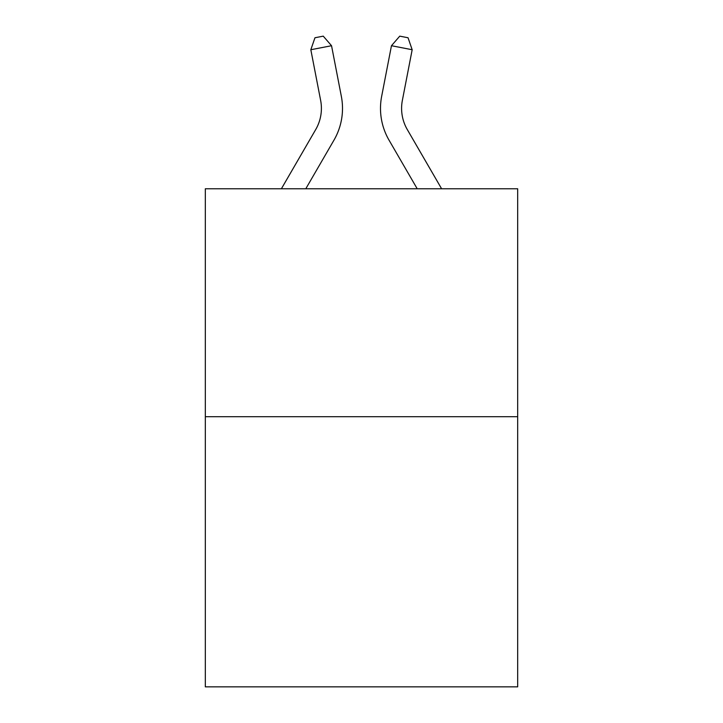 <?xml version="1.0" encoding="UTF-8"?>
<svg xmlns="http://www.w3.org/2000/svg" width="723" height="723" viewBox="0 0 723 723"><rect width="100%" height="100%" fill="white"/><g stroke="black" fill="none" stroke-linecap="round" stroke-linejoin="round"><path stroke-width="1.08" d="M517.677 416.701L517.677 188.766L205.323 188.766L205.323 686.85L517.677 686.85L517.677 416.701L205.323 416.701M281.392 188.766L315.707 129.562A42.214 42.214 0 0 0 320.632 100.37L310.827 49.733L331.541 45.721L341.346 96.358A63.317 63.317 0 0 1 333.972 140.145L305.793 188.766M441.608 188.766L407.293 129.562A42.214 42.214 0 0 1 402.368 100.37L412.173 49.733L391.459 45.721L381.654 96.358A63.317 63.317 0 0 0 389.028 140.145L417.207 188.766M391.459 45.721L381.654 96.358L391.459 45.721L381.654 96.358L391.459 45.721L381.654 96.358L391.459 45.721L381.654 96.358L391.459 45.721L381.654 96.358L391.459 45.721L381.654 96.358L391.459 45.721L381.654 96.358L391.459 45.721L381.654 96.358L391.459 45.721L381.654 96.358L391.459 45.721L381.654 96.358L391.459 45.721L381.654 96.358L391.459 45.721L381.654 96.358L391.459 45.721L381.654 96.358L391.459 45.721L381.654 96.358L391.459 45.721L381.654 96.358L391.459 45.721L381.654 96.358L391.459 45.721L381.654 96.358L391.459 45.721L381.654 96.358L391.459 45.721L381.654 96.358L391.459 45.721L399.756 36.15L408.043 37.759L412.173 49.733M315.707 129.562A42.214 42.214 0 0 0 320.632 100.37A42.214 42.214 0 0 1 315.707 129.562A42.214 42.214 0 0 0 320.632 100.37A42.214 42.214 0 0 1 315.707 129.562A42.214 42.214 0 0 0 320.632 100.37A42.214 42.214 0 0 1 315.707 129.562A42.214 42.214 0 0 0 320.632 100.37A42.214 42.214 0 0 1 315.707 129.562A42.214 42.214 0 0 0 320.632 100.37A42.214 42.214 0 0 1 315.707 129.562A42.214 42.214 0 0 0 320.632 100.37A42.214 42.214 0 0 1 315.707 129.562A42.214 42.214 0 0 0 320.632 100.37A42.214 42.214 0 0 1 315.707 129.562A42.214 42.214 0 0 0 320.632 100.37A42.214 42.214 0 0 1 315.707 129.562A42.214 42.214 0 0 0 320.632 100.37M407.293 129.562A42.214 42.214 0 0 1 402.368 100.37A42.214 42.214 0 0 0 407.293 129.562M310.827 49.733L314.957 37.759L323.244 36.15L331.541 45.721"/></g></svg>
